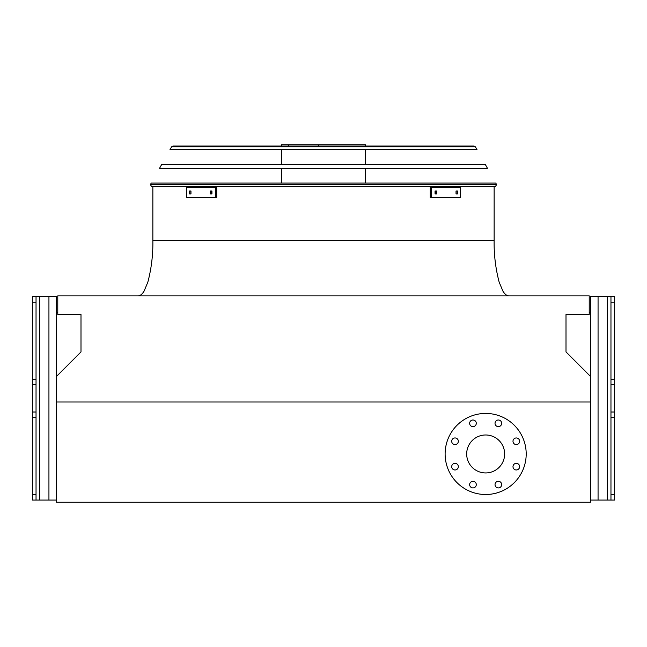 <?xml version="1.0" encoding="UTF-8"?>
<svg xmlns="http://www.w3.org/2000/svg" width="647" height="647" viewBox="0 0 647 647"><rect width="100%" height="100%" fill="white"/><g stroke="black" fill="none" stroke-linecap="round" stroke-linejoin="round"><path stroke-width="0.97" d="M56.305 376.627L56.305 502.242L590.695 502.242L590.695 376.627L566.004 351.928L566.004 314.466L589.223 314.466L589.223 295.857L57.777 295.857L57.777 314.466L80.996 314.466L80.996 351.928L56.305 376.627L56.305 296.633L56.305 376.627M590.695 401.997L56.305 401.997M466.681 453.968A18.981 18.981 0 0 1 495.149 437.526A18.981 18.981 0 0 1 495.149 470.401A18.981 18.981 0 0 1 466.681 453.968M458.335 441.27A3.316 3.316 0 0 0 453.353 438.399A3.316 3.316 0 0 0 453.353 444.141A3.316 3.316 0 0 0 458.335 441.27M458.335 466.657A3.316 3.316 0 0 0 453.353 463.786A3.316 3.316 0 0 0 453.353 469.528A3.316 3.316 0 0 0 458.335 466.657M476.281 484.611A3.316 3.316 0 0 0 471.307 481.74A3.316 3.316 0 0 0 471.307 487.482A3.316 3.316 0 0 0 476.281 484.611M501.668 484.611A3.316 3.316 0 0 0 496.694 481.74A3.316 3.316 0 0 0 496.694 487.482A3.316 3.316 0 0 0 501.668 484.611M519.622 466.657A3.316 3.316 0 0 0 514.648 463.786A3.316 3.316 0 0 0 514.648 469.528A3.316 3.316 0 0 0 519.622 466.657M519.622 441.27A3.316 3.316 0 0 0 514.648 438.399A3.316 3.316 0 0 0 514.648 444.141A3.316 3.316 0 0 0 519.622 441.27M501.668 423.324A3.316 3.316 0 0 0 496.694 420.445A3.316 3.316 0 0 0 496.694 426.195A3.316 3.316 0 0 0 501.668 423.324M476.281 423.324A3.316 3.316 0 0 0 471.307 420.445A3.316 3.316 0 0 0 471.307 426.195A3.316 3.316 0 0 0 476.281 423.324M445.12 453.968A40.543 40.543 0 0 1 505.93 418.86A40.543 40.543 0 0 1 505.93 489.075A40.543 40.543 0 0 1 445.12 453.968M56.305 312.63L57.777 312.63M589.223 312.63L590.695 312.63M614.65 296.633L610.962 296.633L614.65 296.633L614.65 302.238L610.962 302.238L610.962 296.633L590.695 296.633L590.695 376.627M614.65 302.238L614.65 500.066L590.695 500.066M610.962 302.238L610.962 379.231L614.65 379.231M610.962 500.066L610.962 494.47L614.65 494.47M614.65 417.477L610.962 417.477L610.962 494.47M610.962 417.477L610.962 412.018L614.65 412.018M614.65 384.682L610.962 384.682L610.962 412.018M610.962 384.682L610.962 379.231M36.038 500.066L32.35 500.066L32.35 296.633L36.038 296.633L36.038 500.066L56.305 500.066M32.35 296.633L56.305 296.633M150.411 184.573L151.244 183.085L495.756 183.085L496.589 184.573L495.303 186.773L151.697 186.773L150.411 184.573L496.589 184.573M281.485 146.044L281.485 144.758L365.515 144.758L365.515 146.044M318.47 144.758L318.47 146.044M288.619 144.758L288.619 146.044M210.259 191.011L211.949 191.011L211.949 193.954L210.259 193.954L210.259 191.011M189.539 191.011L190.97 191.011L190.97 193.954L189.539 193.954L189.539 191.011M215.402 187.412L186.74 187.412L186.74 197.553L216.721 197.553L216.721 187.412L215.402 187.412L215.402 197.553M211.561 191.011L211.561 193.954M190.849 191.011L190.849 193.954M456.03 191.011L457.461 191.011L457.461 193.954L456.03 193.954L456.03 191.011M435.051 191.011L436.741 191.011L436.741 193.954L435.051 193.954L435.051 191.011M431.598 197.553L460.26 197.553L460.26 187.412L431.598 187.412L431.598 197.553L430.279 197.553L430.279 187.412L431.598 187.412M456.151 193.954L456.151 191.011M435.439 193.954L435.439 191.011M487.434 168.252L159.566 168.252L161.637 164.564L485.363 164.564L487.434 168.252M475.391 146.796L477.041 149.732L169.959 149.732L171.609 146.796L172.895 146.044L474.105 146.044L475.391 146.796L171.609 146.796M472.763 146.044L174.237 146.044M152.862 186.773L152.862 240.579L494.138 240.579L252.508 240.579M598.063 296.633L598.063 500.066M607.282 296.633L607.282 500.066M39.718 296.633L39.718 500.066M48.937 296.633L48.937 500.066M32.35 379.231L36.038 379.231M36.038 302.238L32.35 302.238M32.35 494.47L36.038 494.47M36.038 417.477L32.35 417.477M32.35 412.018L36.038 412.018M36.038 384.682L32.35 384.682M494.138 186.773L494.138 240.579C493.912 254.692 495.586 268.554 499.169 282.173L502.913 291.126C504.83 294.264 506.819 295.841 508.882 295.857M152.862 240.579C153.088 254.692 151.414 268.554 147.831 282.173L144.087 291.126C142.17 294.264 140.181 295.841 138.118 295.857M365.515 183.085L365.515 168.252M365.515 164.564L365.515 149.732M281.485 183.085L281.485 168.252M281.485 164.564L281.485 149.732"/></g></svg>

